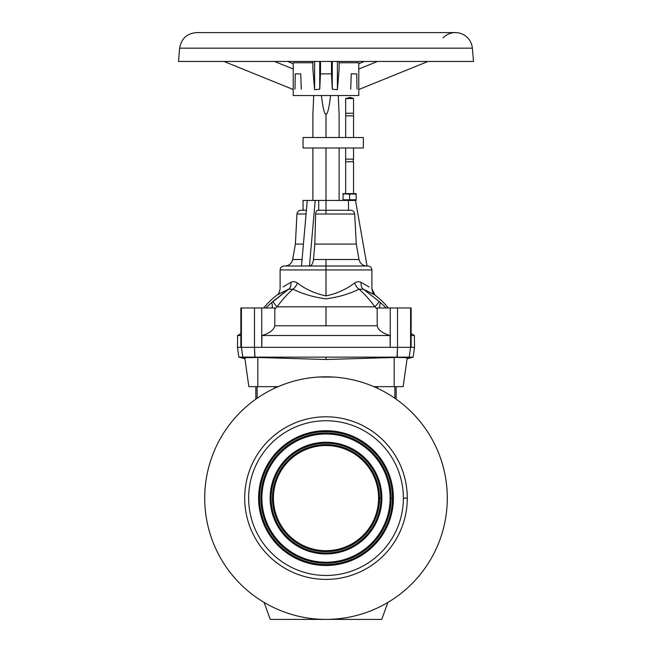 <?xml version="1.0" encoding="UTF-8"?>
<svg xmlns="http://www.w3.org/2000/svg" width="652" height="652" viewBox="0 0 652 652"><rect width="100%" height="100%" fill="white"/><g stroke="black" fill="none" stroke-linecap="round" stroke-linejoin="round"><path stroke-width="0.98" d="M301.493 266.008L307.271 200.441L356.163 200.441L355.503 200.441L367.068 266.008L355.503 200.441L326 200.441L326 210.278L350.695 210.278L326 210.278L326 214.011L315.633 214.011C315.804 211.713 316.473 210.474 317.63 210.278L326 210.278L317.63 210.278C316.473 210.474 315.804 211.713 315.633 214.011L326 214.011L326 200.441L318.73 200.441L318.73 210.278L318.73 200.441L315.226 200.441L309.439 266.008L315.226 200.441L307.271 200.441L301.493 266.008L307.271 200.441L303.05 200.441L303.05 210.278M388.356 307.972A80.644 80.644 0 0 0 374.981 295.046L363.368 289.219A7.865 5.795 114.3 0 1 361.2 282.397C375.283 290.67 375.283 290.67 361.2 282.397C359.17 281.362 356.986 281.534 354.639 282.911C346.872 289.105 337.328 293.441 326 295.91L326 259.504L313.465 259.504L314.834 244.076L313.465 259.504L359.024 259.504L356.277 244.076L314.834 244.076L315.633 214.011L314.834 244.076L356.277 244.076L354.68 214.011L326 214.011L354.68 214.011C354.338 211.713 353.009 210.474 350.695 210.278C353.009 210.474 354.338 211.713 354.68 214.011L356.277 244.076L359.024 259.504C360.067 263.555 362.675 265.723 366.832 266.008C362.675 265.723 360.067 263.555 359.024 259.504L326 259.504L326 266.008L284.036 266.008C281.648 266.244 280.336 267.556 280.107 269.944L326 269.944L280.107 269.944L280.107 288.795C279.521 292.202 278.494 294.288 277.018 295.046A80.644 80.644 0 0 0 263.644 307.972A80.644 80.644 0 0 1 277.018 295.046L288.632 289.219L271.191 303.082C272.112 303.033 272.463 304.663 272.234 307.972L272.234 307.288M371.893 288.795L374.981 295.046L363.368 289.219L374.981 295.046C373.506 294.288 372.479 292.202 371.893 288.795L371.893 269.944C371.664 267.556 370.352 266.244 367.964 266.008L326 266.008L326 269.944L371.893 269.944L326 269.944L326 295.91C314.696 293.449 305.152 289.113 297.361 282.911C305.152 289.113 314.696 293.449 326 295.91C337.328 293.441 346.872 289.105 354.639 282.911A7.865 4.548 -117.5 0 0 359.024 289.17C364.427 293.832 369.717 299.716 374.9 306.815C369.717 299.716 364.427 293.832 359.024 289.17L363.368 289.219L359.024 289.17A7.865 4.548 62.5 0 1 354.639 282.911C356.986 281.534 359.17 281.362 361.2 282.397A7.865 5.795 -65.7 0 0 363.368 289.219L379.073 301.395L363.368 289.219L379.073 301.395L386.253 307.972L379.073 301.395A7.865 0.766 133.2 0 1 374.9 306.815L326 306.815L326 325.78L377.231 325.78L377.19 309.007L374.9 306.815L377.19 309.007L377.231 325.78C378.119 329.985 382.382 333.229 390.018 335.503L261.982 335.503L261.745 347.312L390.255 347.312L390.018 335.503L390.255 347.312L254.467 347.312L254.981 357.402L326 359.496L326 357.141L242.772 357.141L244.802 357.695L248.844 386.644L257.817 386.644C246.293 386.644 246.293 386.644 257.817 386.644L278.159 386.644L257.817 386.644L257.817 357.483L257.817 386.644C246.293 386.644 246.293 386.644 257.817 386.644L278.159 386.644M407.198 357.695L413.132 357.141L409.228 357.141L410.589 347.312L410.589 307.972L411.143 307.972L411.143 347.312L397.533 347.312L397.231 357.141L394.183 357.483L394.183 386.644L403.156 386.644L407.215 357.728L397.019 357.402L407.198 357.695L409.228 357.141L326 357.141L326 359.496L254.981 357.402L244.802 357.695L254.769 357.141L409.228 357.141L407.198 357.695L397.019 357.402L397.533 347.312L390.255 347.312L410.589 347.312L409.228 357.141L410.589 347.312L410.589 307.972L397.533 307.972L397.533 347.312L397.533 307.972L390.255 307.972L390.255 347.312L390.255 307.972L377.182 307.972L377.19 309.007L377.182 307.972L410.589 307.972L410.589 347.312L414.509 347.312L411.143 347.312L411.143 307.972L410.589 307.972L411.143 307.972L411.143 347.312C415.617 347.312 415.617 347.312 411.143 347.312L397.533 347.312L397.019 357.402L326 359.496L397.019 357.402L394.183 357.483L394.183 386.644C405.707 386.644 405.707 386.644 394.183 386.644L373.84 386.644L394.183 386.644L394.183 357.483L326 359.496L326 357.141L254.769 357.141L254.467 347.312L241.411 347.312L242.772 357.141L238.868 357.141L257.817 357.483L244.802 357.695L242.772 357.141L241.411 347.312L237.491 347.312L261.745 347.312L261.982 335.503L390.018 335.503C382.382 333.229 378.119 329.985 377.231 325.78L274.769 325.78C273.881 329.985 269.618 333.229 261.982 335.503C269.618 333.229 273.881 329.985 274.769 325.78L274.818 307.972L261.745 307.972L261.745 347.312L261.745 307.972L254.467 307.972L254.467 347.312L254.467 307.972L241.411 307.972L241.411 347.312L241.411 307.972L240.857 307.972L240.857 347.312L240.857 307.972L274.818 307.972L274.769 325.78L326 325.78L326 306.815L277.1 306.815L274.81 309.007L277.1 306.815A7.865 0.766 -133.2 0 1 272.927 301.395A7.865 0.766 46.8 0 0 277.1 306.815L374.9 306.815A7.865 0.766 -46.8 0 0 379.073 301.395L386.253 307.972M378.584 498.104A52.584 52.584 0 0 0 299.708 452.569A52.584 52.584 0 0 0 299.708 543.646A52.584 52.584 0 0 0 378.584 498.104A52.584 52.584 0 0 1 299.708 543.646A52.584 52.584 0 0 1 299.708 452.569A52.584 52.584 0 0 1 378.584 498.104L379.537 498.104A53.537 53.537 0 0 0 299.227 451.738A53.537 53.537 0 0 0 299.227 544.477A53.537 53.537 0 0 0 379.537 498.104L378.584 498.104A52.584 52.584 0 0 1 299.708 543.646A52.584 52.584 0 0 1 299.708 452.569A52.584 52.584 0 0 1 378.584 498.104M380.907 498.104A54.907 54.907 0 0 0 326 443.205A54.907 54.907 0 0 0 271.093 498.104A54.907 54.907 0 0 0 326 553.01A54.907 54.907 0 0 0 380.907 498.104L379.537 498.104A53.537 53.537 0 0 1 299.227 544.477A53.537 53.537 0 0 1 299.227 451.738A53.537 53.537 0 0 1 379.537 498.104L380.907 498.104A54.907 54.907 0 0 1 326 553.01A54.907 54.907 0 0 1 271.093 498.104A54.907 54.907 0 0 1 326 443.205A54.907 54.907 0 0 1 380.907 498.104A54.907 54.907 0 0 1 326 553.01A54.907 54.907 0 0 1 271.093 498.104L270.14 498.104A55.86 55.86 0 0 0 353.93 546.482A55.86 55.86 0 0 0 353.93 449.733A55.86 55.86 0 0 0 270.14 498.104L271.093 498.104A54.907 54.907 0 0 1 326 443.205A54.907 54.907 0 0 1 380.907 498.104M333.865 443.767A54.907 54.907 0 0 0 318.135 443.767A54.907 54.907 0 0 1 333.865 443.767M316.823 552.236A54.907 54.907 0 0 0 335.177 552.236A54.907 54.907 0 0 1 316.823 552.236M390.124 498.104A64.124 64.124 0 0 0 293.938 442.578A64.124 64.124 0 0 0 293.938 553.638A64.124 64.124 0 0 0 390.124 498.104A64.124 64.124 0 0 1 293.938 553.638A64.124 64.124 0 0 1 293.938 442.578A64.124 64.124 0 0 1 390.124 498.104L391.078 498.104A65.078 65.078 0 0 0 293.457 441.746A65.078 65.078 0 0 0 293.457 554.469A65.078 65.078 0 0 0 391.078 498.104L390.124 498.104A64.124 64.124 0 0 0 293.938 442.578A64.124 64.124 0 0 0 293.938 553.638A64.124 64.124 0 0 0 390.124 498.104M270.14 498.104A55.86 55.86 0 0 1 353.93 449.733A55.86 55.86 0 0 1 353.93 546.482A55.86 55.86 0 0 1 270.14 498.104A55.86 55.86 0 0 1 353.93 449.733A55.86 55.86 0 0 1 353.93 546.482A55.86 55.86 0 0 1 270.14 498.104M392.439 498.104A66.439 66.439 0 0 0 326 431.665A66.439 66.439 0 0 0 259.561 498.104A66.439 66.439 0 0 0 326 564.551A66.439 66.439 0 0 0 392.439 498.104L391.078 498.104A65.078 65.078 0 0 1 293.457 554.469A65.078 65.078 0 0 1 293.457 441.746A65.078 65.078 0 0 1 391.078 498.104L392.439 498.104A66.439 66.439 0 0 1 326 564.551A66.439 66.439 0 0 1 259.561 498.104A66.439 66.439 0 0 1 326 431.665A66.439 66.439 0 0 1 392.439 498.104A66.439 66.439 0 0 1 326 564.551A66.439 66.439 0 0 1 259.561 498.104L258.599 498.104A67.4 67.4 0 0 0 359.7 556.474A67.4 67.4 0 0 0 359.7 439.733A67.4 67.4 0 0 0 258.599 498.104L259.561 498.104A66.439 66.439 0 0 1 326 431.665A66.439 66.439 0 0 1 392.439 498.104M403.368 498.104A77.368 77.368 0 0 0 287.32 431.102A77.368 77.368 0 0 0 287.32 565.105A77.368 77.368 0 0 0 403.368 498.104A77.368 77.368 0 0 1 287.32 565.105A77.368 77.368 0 0 1 287.32 431.102A77.368 77.368 0 0 1 403.368 498.104L407.296 498.104A81.296 81.296 0 0 0 285.348 427.696A81.296 81.296 0 0 0 285.348 568.511A81.296 81.296 0 0 0 407.296 498.104L403.368 498.104A77.368 77.368 0 0 0 287.32 431.102A77.368 77.368 0 0 0 287.32 565.105A77.368 77.368 0 0 0 403.368 498.104M258.599 498.104A67.4 67.4 0 0 1 359.7 439.733A67.4 67.4 0 0 1 359.7 556.474A67.4 67.4 0 0 1 258.599 498.104A67.4 67.4 0 0 1 359.7 439.733A67.4 67.4 0 0 1 359.7 556.474A67.4 67.4 0 0 1 258.599 498.104M447.296 498.104A121.296 121.296 0 0 0 265.356 393.066A121.296 121.296 0 0 0 265.356 603.149A121.296 121.296 0 0 0 447.296 498.104A121.296 121.296 0 0 1 265.356 603.149A121.296 121.296 0 0 1 265.356 393.066A121.296 121.296 0 0 1 447.296 498.104A121.296 121.296 0 0 0 265.356 393.066A121.296 121.296 0 0 0 265.356 603.149A121.296 121.296 0 0 0 447.296 498.104A121.296 121.296 0 0 1 387.916 602.407L381.73 619.4L270.27 619.4L381.73 619.4L387.916 602.407L381.73 619.4L270.27 619.4L264.084 602.407A121.296 121.296 0 0 1 318.135 377.068L333.865 377.068L318.135 377.068A121.296 121.296 0 0 0 264.084 602.407M407.296 498.104A81.296 81.296 0 0 1 285.348 568.511A81.296 81.296 0 0 1 285.348 427.696A81.296 81.296 0 0 1 407.296 498.104A81.296 81.296 0 0 0 285.348 427.696A81.296 81.296 0 0 0 285.348 568.511A81.296 81.296 0 0 0 407.296 498.104M377.484 388.282L377.484 386.644M274.516 386.644L274.516 388.282M394.859 386.644L394.859 398.25M257.141 386.644L257.141 398.25M411.143 335.503L414.411 335.503L411.143 335.503C415.479 335.503 415.479 335.503 411.143 335.503M240.857 333.62L237.589 335.503L240.857 335.503L237.589 335.503L237.491 347.312L238.868 357.141L244.932 358.763M379.766 307.972L379.766 306.872L379.766 307.972C379.537 304.663 379.888 303.033 380.809 303.082C379.888 303.033 379.537 304.663 379.766 307.972L379.766 307.288M377.182 307.972L377.19 309.007L377.182 307.972L377.19 309.007L374.9 306.815L326 306.815L326 325.78L377.231 325.78L377.182 307.972L390.255 307.972L390.255 347.312L390.018 335.503L261.982 335.503L261.745 347.312L397.533 347.312L397.533 307.972L390.255 307.972M326 325.78L274.769 325.78L274.818 307.972L274.81 309.007L274.818 307.972L261.745 307.972L261.745 347.312L254.467 347.312L254.769 357.141L242.772 357.141L244.802 357.695M265.747 307.972L272.927 301.395L288.632 289.219L271.191 303.082C272.112 303.033 272.463 304.663 272.234 307.972L272.234 306.872M363.417 289.243L371.803 293.31L363.417 289.243M369.122 286.994L361.2 282.397C375.283 290.67 375.283 290.67 361.2 282.397A7.865 5.795 114.3 0 0 363.368 289.219L379.073 301.395L363.368 289.219L359.024 289.17C349.276 293.995 338.266 297.222 326 298.852C313.759 297.222 302.748 293.995 292.976 289.17L288.632 289.219A7.865 5.795 65.7 0 0 290.8 282.397C276.717 290.67 276.717 290.67 290.8 282.397C276.717 290.67 276.717 290.67 290.8 282.397C292.829 281.362 295.014 281.534 297.361 282.911C295.014 281.534 292.829 281.362 290.8 282.397A7.865 5.795 -114.3 0 1 288.632 289.219L292.976 289.17A7.865 4.548 117.5 0 0 297.361 282.911A7.865 4.548 -62.5 0 1 292.976 289.17C302.748 293.995 313.759 297.222 326 298.852C338.266 297.222 349.276 293.995 359.024 289.17C349.276 293.995 338.266 297.222 326 298.852C313.759 297.222 302.748 293.995 292.976 289.17C287.573 293.832 282.283 299.716 277.1 306.815C282.283 299.716 287.573 293.832 292.976 289.17L288.632 289.219L280.058 293.384M361.241 282.422L368.926 286.872M326 306.815L277.1 306.815A7.865 0.766 -133.2 0 1 272.927 301.395L288.632 289.219L280.197 293.31M353.425 98.566L353.425 98.566A7.865 7.637 -90 0 0 349.602 97.507A7.865 7.637 90 0 1 353.425 98.566L345.788 98.566M352.879 193.628L356.163 194.214L356.163 199.789L352.879 199.789L356.163 199.789L356.163 193.628L349.602 194.214L352.879 193.628L346.326 193.628L349.602 194.214L349.602 199.789L352.879 199.789L349.602 199.789L349.602 194.214L349.602 199.789L343.05 199.789L346.326 199.789L343.05 199.789L343.05 194.214L346.326 193.628L343.05 194.214L343.05 193.628L346.326 193.628L343.05 194.214L343.05 199.789L343.05 194.214L346.326 193.628L343.05 194.214L343.05 193.628L343.05 194.214L346.326 193.628L343.05 193.628L349.602 194.214L356.163 193.628L346.326 193.628L356.163 194.214L356.163 193.628L356.163 194.214L345.788 193.628M345.666 137.507L345.666 113.244L353.539 113.244L345.666 113.244L345.666 98.566L349.602 97.507L353.539 98.566L353.539 115.869L345.666 115.869L353.539 115.869L353.539 137.507M353.539 147.996L353.539 159.137L345.666 159.137L353.539 159.137C353.058 161.003 353.058 161.875 353.539 161.761L345.666 161.761L353.539 161.761L353.539 193.628M303.05 147.996L303.05 137.507L303.05 147.996L363.368 147.996L363.368 137.507L303.05 137.507L363.368 137.507L363.368 147.996L303.05 147.996L303.05 137.507L363.368 137.507L363.368 147.996L303.05 147.996M272.927 301.395L288.632 289.219A7.865 5.795 65.7 0 0 290.8 282.397C276.717 290.67 276.717 290.67 290.8 282.397L283.074 286.872M274.818 307.972L274.81 309.007L277.1 306.815C282.283 299.716 287.573 293.832 292.976 289.17A7.865 4.548 117.5 0 0 297.361 282.911C295.014 281.534 292.829 281.362 290.8 282.397C276.717 290.67 276.717 290.67 290.8 282.397C276.717 290.67 276.717 290.67 290.8 282.397L290.784 282.406C292.829 281.362 295.014 281.534 297.361 282.911C305.152 289.113 314.696 293.449 326 295.91C337.328 293.441 346.872 289.105 354.639 282.911C356.986 281.534 359.17 281.362 361.2 282.397C359.17 281.362 356.986 281.534 354.639 282.911C356.986 281.534 359.17 281.362 361.2 282.397C375.283 290.67 375.283 290.67 361.2 282.397M348.486 200.441L348.486 210.278M326 210.278L318.73 210.278L318.73 200.441L326 200.441L326 147.996L326 210.278L317.63 210.278C316.473 210.474 315.804 211.713 315.633 214.011L326 214.011L326 210.278L350.695 210.278C353.009 210.474 354.338 211.713 354.68 214.011L356.277 244.076L359.024 259.504C360.067 263.555 362.675 265.723 366.832 266.008M315.633 214.011L314.834 244.076L313.465 259.504C312.944 263.555 311.64 265.714 309.561 266.008C311.64 265.714 312.944 263.555 313.465 259.504L359.024 259.504L357.443 250.637L359.024 259.504M306.407 210.278L300.882 210.278C298.592 210.482 297.279 211.729 296.953 214.011L306.081 214.011L296.953 214.011L295.38 244.076L303.424 244.076L295.38 244.076L292.658 259.504L302.063 259.504L292.658 259.504C291.648 263.547 289.064 265.706 284.908 266.008M356.163 200.441L356.163 199.789L356.163 200.441L326 200.441M309.439 266.008L315.226 200.441L310.784 200.441M339.089 113.896L338.29 95.542L339.089 113.896L338.29 95.542L358.779 95.542L358.779 62.763L339.113 62.763M326 113.921L325.267 113.896C323.946 112.185 322.667 106.064 321.428 95.542C322.667 106.064 323.946 112.185 325.267 113.896L326.733 113.896L325.267 113.896L326.733 113.896L326 113.921L326 137.507L326 113.921L325.267 113.896L326.733 113.896C328.054 112.185 329.333 106.064 330.572 95.542C329.333 106.064 328.054 112.185 326.733 113.896L326 113.921M312.911 113.896L313.71 95.542L312.911 113.896L313.71 95.542L307.671 95.542L358.779 95.542L293.221 95.542L293.221 62.763L312.887 62.763C287.214 62.763 287.214 62.763 312.887 62.763M442.496 61.451L209.504 61.451M472.358 48.158L179.642 48.158L178.477 61.451L473.523 61.451L472.358 48.158A17.05 17.05 0 0 0 443.075 37.849A17.05 17.05 0 0 1 472.358 48.158L179.642 48.158L472.358 48.158M178.477 61.451L179.642 48.158C181.297 38.598 186.953 33.415 196.627 32.6L455.373 32.6M293.221 69.039L274.492 61.451M223.978 61.451L293.221 89.511M293.221 63.725L287.605 61.451M301.265 89.194L300.768 73.88L295.258 73.88L294.997 89.194L295.258 73.88L300.768 73.88L301.265 89.194M339.113 61.451L339.113 69.12L339.113 61.451L339.113 69.12L337.394 89.699L339.113 69.12L337.394 89.699L337.394 61.451L337.394 89.699L332.267 89.194L332.267 61.451L332.267 89.194L337.394 89.699L337.394 61.451M314.606 61.451L314.606 89.699L312.887 69.12L312.887 61.451L312.887 69.12L314.606 89.699L314.606 61.451L314.606 89.699L319.733 89.194L319.733 61.451L319.733 89.194L320.491 61.451L320.491 73.88L331.509 73.88L331.509 61.451L332.267 89.194L331.509 73.88L320.491 73.88L319.733 89.194L314.606 89.699L312.887 69.12L312.887 61.451M358.779 63.725L364.395 61.451M358.779 69.039L377.508 61.451M358.779 89.511L428.022 61.451M357.003 89.194L356.742 73.88L351.232 73.88L350.735 89.194L351.232 73.88L356.742 73.88L357.003 89.194M358.779 62.763L358.779 95.542M326 266.008L326 259.504M263.644 307.972A80.644 80.644 0 0 1 277.018 295.046L288.632 289.219M257.817 386.644L257.817 357.483L326 359.496M379.537 498.104A53.537 53.537 0 0 0 299.227 451.738A53.537 53.537 0 0 0 299.227 544.477A53.537 53.537 0 0 0 379.537 498.104M391.078 498.104A65.078 65.078 0 0 0 293.457 441.746A65.078 65.078 0 0 0 293.457 554.469A65.078 65.078 0 0 0 391.078 498.104M373.84 386.644L394.183 386.644M409.228 357.141C414.403 357.141 414.403 357.141 409.228 357.141L326 357.141M242.772 357.141C237.597 357.141 237.597 357.141 242.772 357.141L241.411 347.312L240.857 347.312L240.857 307.972L241.411 307.972L241.411 347.312L254.467 347.312L254.467 307.972L241.411 307.972M410.589 307.972L397.533 307.972M377.231 325.78C378.119 329.985 382.382 333.229 390.018 335.503M274.769 325.78C273.881 329.985 269.618 333.229 261.982 335.503M261.745 307.972L254.467 307.972M240.857 335.503C236.521 335.503 236.521 335.503 240.857 335.503M379.073 301.395A7.865 0.766 133.2 0 1 374.9 306.815C369.717 299.716 364.427 293.832 359.024 289.17A7.865 4.548 62.5 0 1 354.639 282.911M345.788 161.761L353.425 161.761L345.788 161.761M345.788 115.869L353.425 115.869L345.788 115.869M326 269.944L281.257 269.944L326 269.944M349.602 199.789L356.163 199.789L356.163 194.214M367.068 266.008L355.503 200.441M356.277 244.076L357.443 250.637L356.277 244.076L314.834 244.076L313.465 259.504C312.944 263.555 311.64 265.714 309.561 266.008M326 214.011L354.68 214.011M306.081 214.011C294.068 214.011 294.068 214.011 306.081 214.011M303.424 244.076C292.813 244.076 292.813 244.076 303.424 244.076M302.063 259.504C289.667 259.504 289.667 259.504 302.063 259.504M315.226 200.441L318.73 200.441M321.428 95.542C322.667 106.064 323.946 112.185 325.267 113.896L326.733 113.896C328.054 112.185 329.333 106.064 330.572 95.542M319.733 61.451L319.733 89.194L314.606 89.699M320.491 61.451L319.733 89.194M331.509 61.451L331.509 73.88L320.491 73.88M332.267 61.451L332.267 89.194L331.509 73.88M337.394 89.699L332.267 89.194M396.155 386.644L396.155 399.154M255.845 399.154L255.845 386.644M411.143 333.62L414.411 335.503L414.509 347.312L413.132 357.141L407.068 358.763M345.666 193.628L345.666 147.996M343.05 199.789L343.05 200.441M339.113 137.507L339.113 113.921M312.887 137.507L312.887 113.921M339.113 200.441L339.113 147.996M312.887 200.441L312.887 147.996"/></g></svg>
